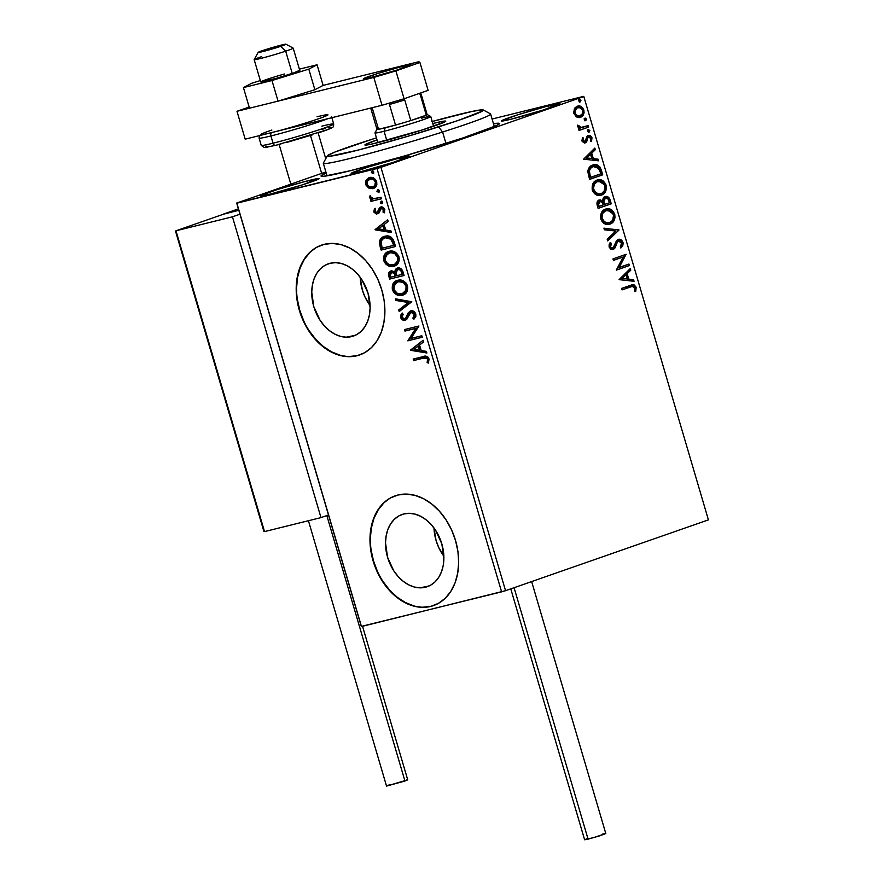 <?xml version="1.0" encoding="UTF-8"?>
<svg xmlns="http://www.w3.org/2000/svg" width="884" height="884" viewBox="0 0 884 884"><rect width="100%" height="100%" fill="white"/><g stroke="black" fill="none" stroke-linecap="round" stroke-linejoin="round"><path stroke-width="1.33" d="M473.448 134.412A87.196 4.055 -16.4 0 0 468.244 135.683L468.244 135.683M493.471 123.727A93.008 4.332 163.6 0 1 499.438 123.749A93.008 4.332 163.6 0 1 444.95 143.76A93.008 4.332 163.6 0 1 350.141 170.767L405.623 155.65L463.205 137.871L496.753 125.495L499.383 123.406L493.471 123.727M425.491 587.23L429.072 585.981L419.988 587.838L414.287 587.009L408.596 584.788L403.148 581.252L398.143 576.523L393.767 570.81L387.579 557.296L385.512 542.754L386.153 535.803L387.888 529.417L390.662 523.836L394.352 519.284L398.828 515.947L403.911 513.924A38.244 27.879 70.8 0 1 441.436 542.621A38.244 27.879 70.8 0 1 427.303 586.689A38.244 27.879 70.8 0 1 425.491 587.23A38.244 27.879 70.8 0 1 387.966 558.544A38.244 27.879 70.8 0 1 402.087 514.466A38.244 27.879 70.8 0 1 403.911 513.924L409.414 513.328L415.115 514.145L420.795 516.378L426.243 519.914L431.259 524.643L435.624 530.356L441.823 543.87L443.878 558.412L443.238 565.362L441.503 571.749L438.74 577.329L435.038 581.882L430.574 585.219L425.491 587.23M351.71 336.572L355.291 335.323L346.208 337.18L340.506 336.351L334.826 334.119L329.378 330.583L324.362 325.864L319.997 320.141L313.798 306.626L311.743 292.096L312.383 285.134L314.118 278.747L316.881 273.167L320.583 268.625L325.047 265.277L330.141 263.266A38.244 27.879 70.8 0 1 367.656 291.963A38.244 27.879 70.8 0 1 353.534 336.031A38.244 27.879 70.8 0 1 351.71 336.572A38.244 27.879 70.8 0 1 314.185 307.875A38.244 27.879 70.8 0 1 328.318 263.808A38.244 27.879 70.8 0 1 330.141 263.266L335.633 262.659L341.334 263.487L347.025 265.708L352.473 269.255L357.479 273.974L361.854 279.687L368.042 293.201L370.109 307.743L369.468 314.693L367.733 321.091L364.959 326.66L361.269 331.213L356.793 334.561L351.71 336.572M321.61 245.089A58.134 42.377 -109.2 0 0 300.317 312.107A58.134 42.377 -109.2 0 0 357.313 355.622L356.937 355.755A58.134 42.377 70.8 0 1 299.908 312.14A58.134 42.377 70.8 0 1 321.389 245.166A58.134 42.377 70.8 0 1 324.152 244.349L316.428 247.41L309.632 252.493L304.019 259.399L299.809 267.874L297.168 277.587L296.195 288.151L296.925 299.19L299.333 310.251L303.322 320.925L308.737 330.793L315.389 339.478L322.992 346.65L331.279 352.031L339.92 355.412L348.583 356.672L356.937 355.755L364.672 352.694L371.468 347.611L377.081 340.694L381.28 332.218L383.921 322.516L384.905 311.942L384.175 300.914L381.766 289.841L377.777 279.178L372.352 269.311L365.711 260.614L358.097 253.443L349.81 248.061L341.169 244.68L332.506 243.42L324.152 244.349A58.134 42.377 70.8 0 1 381.181 287.952A58.134 42.377 70.8 0 1 359.711 354.926A58.134 42.377 70.8 0 1 356.937 355.755L357.313 355.622A58.134 42.377 -109.2 0 0 359.943 354.849M395.391 495.758A58.134 42.377 -109.2 0 0 374.098 562.777A58.134 42.377 -109.2 0 0 431.094 606.291L430.718 606.413A58.134 42.377 70.8 0 1 373.689 562.81A58.134 42.377 70.8 0 1 395.159 495.836A58.134 42.377 70.8 0 1 397.933 495.007L390.198 498.068L383.402 503.151L377.788 510.068L373.589 518.543L370.948 528.245L369.965 538.82L370.694 549.848L373.103 560.92L377.092 571.583L382.518 581.451L389.159 590.147L396.772 597.319L405.06 602.7L413.701 606.081L422.364 607.341L430.718 606.413L438.442 603.352L445.238 598.269L450.851 591.363L455.061 582.888L457.702 573.175L458.674 562.611L457.945 551.572L455.536 540.511L451.547 529.836L446.133 519.969L439.481 511.284L431.878 504.112L423.591 498.731L414.95 495.349L406.286 494.09L397.933 495.007A58.134 42.377 70.8 0 1 454.962 538.621A58.134 42.377 70.8 0 1 433.48 605.595A58.134 42.377 70.8 0 1 430.718 606.413L431.094 606.291A58.134 42.377 -109.2 0 0 433.712 605.518M309.499 180.358A30.52 1.425 163.6 0 1 319.058 178.623A30.52 1.425 163.6 0 1 301.787 185.065A30.52 1.425 163.6 0 1 270.051 194.126L302.217 184.933L319.025 178.579L304.903 181.529L277.333 189.552L260.824 195.519L270.051 194.126A30.52 1.425 163.6 0 1 260.504 195.861A30.52 1.425 163.6 0 1 277.764 189.419A30.52 1.425 163.6 0 1 309.499 180.358L310.085 182.347L309.499 180.358M550.456 105.45A30.52 1.425 163.6 0 1 560.003 103.715A30.52 1.425 163.6 0 1 542.743 110.157A30.52 1.425 163.6 0 1 511.007 119.218L543.174 110.025L559.97 103.682L545.848 106.621L518.278 114.644L501.781 120.611L511.007 119.218A30.52 1.425 163.6 0 1 501.449 120.953A30.52 1.425 163.6 0 1 518.72 114.511A30.52 1.425 163.6 0 1 550.456 105.45L551.041 107.439L550.456 105.45M400.176 157.916A30.52 1.425 163.6 0 1 409.734 156.181A30.52 1.425 163.6 0 1 392.463 162.623A30.52 1.425 163.6 0 1 360.727 171.684L392.894 162.479L409.701 156.137L395.579 159.087L368.009 167.109L351.501 173.076L360.727 171.684A30.52 1.425 163.6 0 1 351.18 173.408A30.52 1.425 163.6 0 1 368.44 166.977A30.52 1.425 163.6 0 1 400.176 157.916L400.761 159.905L400.176 157.916M505.549 590.689L380.949 167.341L583.816 96.522L708.416 519.869L505.549 590.689L361.468 626.546L236.868 203.198L377.004 168.512L501.604 591.86L361.291 626.402L236.691 203.055L361.291 626.402L236.691 203.055L325.876 171.916L236.691 203.055L380.949 167.341L377.004 168.512L501.604 591.86L505.549 590.689L708.416 519.869L583.816 96.522L380.949 167.341L505.549 590.689M576.666 116.975L578.622 117.528L581.341 116.876L583.374 114.765L584.092 112.6L582.666 107.76L579.053 105.97L576.821 106.423L574.876 107.97L573.639 112.246L575.804 116.434L580.501 117.252C583.241 116.334 584.357 113.925 583.827 110.014C582.169 106.511 579.981 105.262 577.263 106.246L574.28 108.898L573.882 113.495L576.666 116.975M588.667 127.075L588.225 125.572L580.534 127.55L577.672 125.13L578.092 127.219L580.026 128.434L578.611 128.931L579.053 130.434L588.667 127.075L579.031 130.357L588.667 127.075L588.225 125.572L581.628 127.616L577.672 125.13L577.683 126.379L580.026 128.434L578.611 128.931L579.053 130.434L588.667 127.075M584.821 141.374L582.28 140.578L582.722 138.302L582.28 140.578L583.097 140.379L583.551 138.103L582.224 138.037L583.551 138.103L582.468 137.506L582.191 141.517L584.854 142.976L586.644 141.86L587.948 137.639L589.33 136.887L590.844 138.258L590.435 140.666L591.584 141.219L591.705 136.987L590.335 135.617L588.512 135.418L586.777 136.744L585.241 141.12L583.407 140.965L583.551 138.103L582.468 137.506L581.948 140.887L585.307 142.854L586.644 141.86L587.948 137.639L588.888 136.932L587.937 137.175L590.844 138.258L590.435 140.666L591.584 141.219L591.971 137.683L588.269 135.484L586.921 136.501L585.584 140.711L583.871 141.617L584.611 141.429M601.385 170.292L599.739 166.745L597.065 164.91L593.96 164.744L590.368 166.369L588.313 169.142L587.805 171.651L589.573 179.408L602.722 174.822L601.385 170.292L600.556 170.49L601.894 175.021L602.722 174.822L601.385 170.292C599.374 165.253 596.501 163.507 592.777 165.054C590.015 165.772 588.357 167.971 587.805 171.651L589.573 179.408L602.722 174.822L589.551 179.33L601.894 175.021L600.556 170.49L601.385 170.292M611.253 203.817L609.242 198.071L605.717 196.447L603.219 198.071L602.568 200.867L600.048 199.839L597.551 201.254L597.286 205.641L598.103 208.403L611.253 203.817L598.081 208.326L611.253 203.817L610.104 199.917C608.888 196.977 607.197 195.883 605.021 196.613L602.568 200.867L599.23 200.016C597.164 200.767 596.512 202.646 597.286 205.641L598.103 208.403L611.253 203.817M618.977 230.061L603.916 228.149L604.391 229.785L615.761 231.044L607.186 239.266L607.662 240.901L618.977 230.061L607.529 240.437L618.977 230.061L603.916 228.149L604.391 229.785L615.761 231.044L607.186 239.266L607.662 240.901L618.977 230.061M628.977 264.051L619.198 267.465L626.115 254.305L612.966 258.89L613.408 260.393L623.209 256.968L616.27 270.139L629.419 265.554L628.977 264.051L619.198 267.465L626.115 254.305L612.966 258.89L613.408 260.393L623.209 256.968L616.27 270.139L629.419 265.554L628.977 264.051M630.833 286.836L633.22 286.294L634.502 287.046L634.513 291.046L635.74 291.455L636.182 287.245L634.027 284.758L621.64 288.383L622.082 289.886L632.137 286.427L634.834 287.731L634.513 291.046L635.74 291.455L636.182 287.245L632.027 284.836L621.64 288.383L622.082 289.886L630.833 286.836M619.065 279.642L634.06 281.3L633.574 279.664L628.767 279.134L627.165 273.653L630.789 270.184L630.303 268.548L619.065 279.642L634.06 281.3L633.574 279.664L628.767 279.134L627.165 273.653L630.789 270.184L630.303 268.548L619.065 279.642M618.17 241.045L621.64 242.879L620.347 246.702L621.364 247.686L622.955 242.304L621.496 240.072L619.485 239.255L616.557 240.614L613.142 247.741L611.43 247.874L610.612 247.001L611.374 243.376L610.214 242.481L609.153 244.448L609.098 247.034L610.91 249.321L613.706 249.211L615.198 247.553L617.463 241.873L619.574 240.846L621.64 242.879L620.347 246.702L621.364 247.686L622.822 245.454L623.121 243.133L622.955 242.304L622.126 242.503L620.546 247.896M605.871 209.011L613.85 214.37L614.667 214.171C612.325 209.386 609.286 207.707 605.551 209.11C601.728 210.337 600.17 213.674 600.877 219.11C603.264 223.851 606.314 225.508 610.026 224.083L613.993 220.702L614.988 217.707L614.789 214.613L611.85 210.049L608.877 208.779L606.159 208.922L603.308 210.348L601.54 212.503L600.656 218.215L601.573 220.779L603.728 223.21L608.943 224.37M597.341 180.016L605.308 185.375L606.137 185.176C603.783 180.391 600.744 178.712 597.02 180.115C593.197 181.342 591.639 184.679 592.346 190.115C594.733 194.856 597.783 196.513 601.496 195.088L603.717 193.85L605.684 191.264L606.258 185.618L603.319 181.054L600.346 179.783L597.617 179.938L594.777 181.353L593.009 183.507L592.125 189.22L593.042 191.784L595.197 194.215L600.413 195.375M583.606 159.164L598.601 160.822L598.114 159.186L593.319 158.656L591.705 153.175L595.33 149.705L594.844 148.07L583.606 159.164L598.601 160.822L598.114 159.186L593.319 158.656L591.705 153.175L595.33 149.705L594.844 148.07L583.606 159.164M589.142 132.147L589.86 130.523L588.401 129.65L587.617 130.71L588.324 132.092L589.142 132.147L589.86 130.523L588.401 129.65L587.672 131.285L589.02 132.18M585.749 120.655L586.512 119.163L585.219 118.102L584.258 119.638L585.749 120.655L586.479 119.02L585.02 118.158L584.291 119.782L585.639 120.677M580.236 101.903L580.965 100.268L579.495 99.406L578.711 100.467L579.418 101.848L580.236 101.903L580.965 100.268L579.495 99.406L578.777 101.041L580.125 101.936M583.639 96.378L492.09 119.031L583.639 96.378M373.766 188.27L368.694 188.049L372.363 188.679L375.402 187.154L376.882 184.27L376.186 180.502L372.794 177.695L368.661 177.905L365.832 180.9L365.965 185.032L368.694 188.049L369.446 187.784L366.517 184.17L365.766 184.436L368.694 188.049L373.413 188.414M381.49 198.778L381.048 197.276L373.037 198.756L369.578 196.093L369.987 198.171L372.065 199.508L370.507 199.883L370.948 201.386L381.49 198.778L381.048 197.276L373.822 198.812L369.578 196.093L369.556 197.32L372.065 199.508L370.507 199.883L370.948 201.386L381.49 198.778M377.17 212.425L378.54 211.652L376.938 212.503L375.092 211.409L375.634 209.21L374.473 208.558L373.932 212.149L376.429 214.083L378.916 213.11L381.336 208.469L383.192 209.143L383.07 212.215L384.297 212.834L384.54 208.701L382.518 207.022L380.032 207.309L377.788 211.917L376.429 212.547L375.092 211.409L375.634 209.21L374.473 208.558L373.822 211.828L374.573 211.563L375.225 208.292M384.982 236.26C381.954 236.768 380.098 238.802 379.402 242.371L380.153 242.105L381.004 246.868L380.153 242.105L379.402 242.371L380.253 247.133L381.004 246.868L381.866 249.829L381.004 246.868L380.253 247.133L381.114 250.084L395.546 246.514L393.225 239.498L391.004 237.056L386.938 235.984L382.33 237.376L380.009 239.951L379.402 242.371L381.114 250.084L395.546 246.514L394.209 241.984C392.153 236.912 389.082 235.011 384.982 236.26L384.087 236.525M397.48 268.029L395.446 271.753L391.093 270.946C388.827 271.543 388.076 273.333 388.838 276.327L389.59 276.062L390.408 278.825L389.59 276.062L388.838 276.327L389.656 279.079L404.076 275.51L401.723 269.355L399.833 268.117L397.192 268.117L395.479 269.322L394.695 272.018L391.535 270.869L388.805 272.692L388.474 274.416L389.656 279.079L404.076 275.51L402.927 271.609C401.69 268.648 399.866 267.454 397.48 268.029L397.082 268.15M411.8 301.753L395.468 298.825L395.944 300.461L408.286 302.494L398.739 309.941L399.214 311.577L411.8 301.753L395.468 298.825L395.944 300.461L408.286 302.494L398.739 309.941L399.214 311.577L411.8 301.753M421.812 335.754L411.071 338.406L418.939 325.997L404.507 329.577L404.949 331.069L415.712 328.406L407.822 340.826L422.243 337.246L421.812 335.754L411.071 338.406L418.939 325.997L404.507 329.577L404.949 331.069L415.712 328.406L407.822 340.826L422.243 337.246L421.812 335.754M423.226 358.197L427.005 358.429L427.657 359.876L427.127 362.584L428.453 363.07L429.038 358.97L427.922 357.081L426.243 356.252L413.193 359.07L413.635 360.573L423.226 358.197C424.861 357.302 426.309 357.688 427.558 359.357L427.127 362.584L428.453 363.07L429.038 358.97C427.414 356.175 425.381 355.412 422.939 356.661L413.193 359.07L413.635 360.573L414.386 360.307L413.966 358.871L414.386 360.307L423.226 358.197M410.618 350.318L426.884 352.992L426.397 351.368L421.193 350.506L419.58 345.025L423.613 341.887L423.127 340.252L410.541 350.064L426.884 352.992L426.397 351.368L421.193 350.506L419.58 345.025L423.613 341.887L423.127 340.252L410.618 350.318M404.839 318.726L406.85 317.223L404.507 318.848L402.098 317.334L403.181 314.262L401.944 313.312L400.618 317.688L401.369 317.422L402.673 319.389L405.756 320.074L401.369 317.422L400.618 317.688L405.005 320.328L406.971 319.025L409.844 313.223L411.115 312.383L413.325 312.218L415.016 313.953L411.115 312.383L414.364 314.505L415.115 314.24L414.806 316.395L413.613 317.897L415.115 314.24L414.364 314.505L412.861 318.152L414.452 318.693L412.861 318.152L413.944 319.19L415.812 314.03L413.59 311.29L410.364 310.98L407.999 313.113L405.789 317.964L403.833 318.903L402.098 317.334L403.181 314.262L401.944 313.312L400.75 315.168L400.618 317.688L401.922 319.654L403.789 320.428L406.773 319.257L410.762 312.505L412.574 312.472L414.264 314.207L414.419 315.676L412.861 318.152L413.944 319.19L415.845 316.428L415.812 314.03C414.574 311.422 412.872 310.372 410.695 310.881L410.331 310.991M403.391 294.902L405.723 293.355L407.325 290.924L407.391 285.455L405.811 282.769L403.226 280.858L397.745 280.294L394.198 282.228L392.573 284.681L392.54 290.206L394.154 292.869L396.739 294.759L399.524 295.499L402.971 295.013C398.894 296.14 395.623 294.306 393.148 289.499L392.397 289.764C394.872 294.571 398.143 296.405 402.22 295.278L403.027 295.035M394.861 265.907L397.192 264.36L398.794 261.929L399.325 258.669L398.695 256.04L394.684 251.863L389.203 251.299L385.667 253.233L384.043 255.686L384.01 261.211L385.612 263.874L388.209 265.764L390.993 266.504L394.441 266.018C390.363 267.145 387.082 265.31 384.617 260.504L383.866 260.769C386.33 265.576 389.612 267.41 393.689 266.283L394.496 266.04M375.159 229.84L391.424 232.525L390.949 230.89L385.733 230.028L384.12 224.558L388.153 221.409L387.667 219.773L375.081 229.597L391.424 232.525L390.949 230.89L385.733 230.028L384.12 224.558L388.153 221.409L387.667 219.773L375.159 229.84M382.628 203.519L380.308 202.823L381.877 203.773L382.573 203.276L382.429 201.718L381.137 201.276L380.352 202.966L381.998 203.74M379.236 192.016L376.916 191.331L378.485 192.281L379.192 191.773L379.048 190.226L377.545 189.85L377.026 191.596L378.617 192.237M373.722 173.275L371.402 172.579L372.971 173.529L373.678 173.032L373.534 171.474L372.241 171.032L371.402 172.579L373.092 173.496M326.318 172.899L321.146 175.717L323.632 176.303L350.141 170.767A93.008 4.332 163.6 0 1 321.179 176.214A93.008 4.332 163.6 0 1 326.185 172.955M383.778 503.018L378.164 509.935L373.965 518.411L371.324 528.113L370.341 538.688M371.07 549.726L373.479 560.788L377.468 571.451M382.894 581.329L389.535 590.015L397.148 597.186L405.436 602.568L414.077 605.949M422.74 607.209L431.094 606.291M310.008 252.36L304.394 259.266L300.184 267.742L297.543 277.454L296.571 288.029M297.3 299.057L299.709 310.118L303.698 320.793M309.113 330.66L315.765 339.346L323.367 346.517L331.655 351.898L340.296 355.28M348.959 356.539L357.313 355.622M360.23 277.344A38.244 27.879 -109.2 0 0 370.076 305.566L364.893 296.737L362.263 289.709L360.23 277.344M434 528.013A38.244 27.879 -109.2 0 0 443.856 556.235L438.663 547.395L436.044 540.378L434 528.013M428.663 362.606L427.127 362.584L428.397 360.131L427.646 360.385L428.397 360.131L428.309 359.092L427.558 359.357L428.309 359.092C427.06 357.423 425.613 357.037 423.977 357.932L427.757 358.164L428.409 359.611L427.878 362.318L428.663 362.606M426.762 352.594L411.369 350.053L426.762 352.594M420.276 349.965L419.038 345.777L418.287 346.042L419.038 345.777L420.276 349.965L419.524 350.23L420.276 349.965M414.066 349.335L418.287 346.042L419.524 350.23L414.066 349.335L418.287 346.042L419.524 350.23L414.066 349.335M422.232 337.18L407.822 340.826L416.463 328.152L404.949 331.069L405.701 330.815L405.281 329.378L405.701 330.815L416.463 328.152L408.574 340.561L422.232 337.18M411.867 312.118L410.596 312.969M402.364 313.477L401.369 317.422L402.695 313.046M410.695 310.881L406.994 315.279L407.745 315.013L406.85 317.223L407.745 315.013L406.994 315.279L406.541 317.699L404.507 318.848M410.795 310.848L407.745 315.013L411.447 310.615M408.751 312.859L408.375 313.544M404.541 320.163L405.159 320.174M399.888 311.046L399.491 309.676L398.739 309.941L409.038 302.229L395.944 300.461L396.695 300.195L396.33 298.969L396.695 300.195L409.038 302.229L399.491 309.676L399.888 311.046M402.22 295.278C406.353 294.328 408.121 291.201 407.535 285.897C405.093 281.046 401.833 279.178 397.745 280.294L396.905 280.548M397.745 280.294C393.546 281.234 391.767 284.383 392.397 289.764L397.281 280.427M393.336 284.394L392.938 288.615L395.236 292.958L399.082 295.046L403.612 294.825M398.286 294.814L399.082 295.046M401.645 295.234L402.319 295.157M397.844 280.228L394.032 283.09M392.805 286.648L392.816 287.709M398.353 281.709L398.176 281.797C401.48 280.88 404.11 282.383 406.065 286.317C406.507 290.549 405.082 293.035 401.778 293.775C398.496 294.692 395.855 293.212 393.855 289.333C393.424 285.057 394.861 282.548 398.176 281.797L403.358 281.952L406.574 285.355L406.629 290.062L403.038 293.366M403.347 281.952L403.977 282.294M402.529 293.521C405.833 292.781 407.259 290.284 406.817 286.051L406.065 286.317L406.817 286.051C404.861 282.118 402.231 280.615 398.927 281.532L403.69 282.869L406.065 286.317L405.878 290.317L402.286 293.632L397.358 293.366L393.977 289.687L394.253 284.836L398.176 281.797M402.806 293.444L401.778 293.775M391.17 270.913L389.391 272.825L389.59 276.062C388.827 273.068 389.579 271.277 391.844 270.692M397.667 267.951L395.888 269.62L395.446 271.753L398.231 267.764M389.999 271.786L389.557 272.438M397.888 269.609L400.982 269.786L402.165 271.664M402.408 272.405L402.905 274.117L402.408 272.405C401.734 270.007 400.485 268.968 398.673 269.266L400.739 270.559L401.656 272.659L402.408 272.405L401.656 272.659L402.154 274.383L396.794 275.709L396.043 272.515L397.922 269.532C399.734 269.222 400.982 270.272 401.656 272.659L402.154 274.383L396.794 275.709L396.12 271.421L398.198 269.476M391.524 272.526L394.021 272.338L395.612 274.349M395.844 275.046L395.314 276.073L390.695 277.211L390.231 275.664L391.557 272.438C393.258 272.106 394.441 273.057 395.093 275.311L395.844 275.046L396.065 275.808L395.844 275.046C395.192 272.802 394.01 271.841 392.308 272.184L391.811 272.349M392.021 272.272L391.269 272.537L392.308 272.184L391.557 272.438L394.209 273.333L395.314 276.073L396.065 275.808L390.695 277.211L390.043 273.974L391.557 272.438M393.689 266.283C397.822 265.333 399.59 262.205 398.993 256.901C396.562 252.05 393.303 250.183 389.203 251.299L388.374 251.553M389.203 251.299C385.015 252.238 383.236 255.388 383.866 260.769L388.75 251.432M384.794 255.399L384.396 259.62L386.706 263.962L390.551 266.051L395.082 265.83M393.115 266.239L393.789 266.161M389.314 251.233L385.49 254.095M384.264 257.653L384.275 258.714M389.811 252.713L389.645 252.802C392.949 251.885 395.579 253.388 397.535 257.321C397.977 261.553 396.551 264.04 393.247 264.78C389.966 265.697 387.325 264.217 385.325 260.338C384.883 256.062 386.33 253.553 389.645 252.802L394.817 252.957L398.043 256.36L398.098 261.067L394.507 264.371M394.817 252.957L395.446 253.299M393.999 264.526C397.303 263.786 398.728 261.288 398.286 257.056L397.535 257.321L398.286 257.056C396.33 253.122 393.7 251.62 390.397 252.537L394.695 253.564L397.424 256.968L397.347 261.321L394.662 264.327L389.954 264.78L387.336 263.399L385.579 261.034L385.081 258.205L385.722 255.841L389.645 252.802M384.75 236.293L381.358 238.713L380.153 242.105L384.452 236.404M385.369 237.741L387.048 237.332M387.966 237.277L388.883 237.354M389.822 237.608L392.352 239.586L394.374 245.122L382.153 248.227L381.004 242.824C381.457 239.851 382.938 238.172 385.424 237.763L385.081 237.851M385.468 237.708L392.352 239.586L385.424 237.763L388.131 237.619L390.43 238.603L393.148 243.774L393.899 243.509L392.352 239.586L391.601 239.851L393.623 245.387L394.374 245.122L393.899 243.509L393.148 243.774L393.623 245.387L382.153 248.227L381.114 241.763L382.463 239.321L385.424 237.763M391.303 232.116L375.91 229.575L391.303 232.116M384.816 229.497L383.579 225.298L382.827 225.564L383.579 225.298L384.816 229.497L384.065 229.752L384.816 229.497M378.606 228.857L382.827 225.564L384.065 229.752L378.606 228.857L382.827 225.564L384.065 229.752L378.606 228.857M377.788 211.917L379.181 209.884L378.429 210.138L376.938 212.503M375.037 208.635L374.518 211.331L376.142 213.508L378.186 213.729L373.822 211.828L377.998 213.795L380.429 209.077L382.396 208.16L384.253 209.42L381.336 208.469L384.319 209.618L384.098 211.464L384.319 209.618L383.568 209.884L383.07 212.215L384.595 212.337L383.07 212.215L384.297 212.834L384.816 209.398L380.838 206.989L379.358 207.884L378.429 210.138L379.181 209.884L380.109 207.618L379.358 207.884L381.59 206.723M380.429 209.077L381.336 208.469M381.833 208.292L381.181 208.812M381.181 206.856L379.788 208.094L378.54 211.652M381.877 203.773L382.706 202.226L381.004 201.32M381.137 201.276L380.308 202.823L381.059 202.569L381.888 201.011M381.49 201.187L381.103 202.701L382.407 203.552M381.468 198.701L370.948 201.386L371.7 201.121L371.28 199.696L371.7 201.121L381.468 198.701M370.274 196.115L370.739 197.905L372.816 199.243L372.065 199.508L372.816 199.243L370.308 197.066L369.556 197.32L370.33 195.828M378.485 192.281L379.324 190.734L377.623 189.817M377.755 189.784L376.916 191.331L378.507 189.519M378.109 189.695L377.722 191.209L379.026 192.049M372.871 188.579L373.623 188.314L372.871 188.579C375.866 187.872 377.137 185.596 376.672 181.728C374.96 178.181 372.606 176.8 369.634 177.573L366.308 179.96L365.766 184.436L366.517 184.17L367.059 179.706L366.308 179.96L370.385 177.319M369.634 177.573L369.037 177.761M369.888 177.463L366.584 180.645L366.716 184.767L369.446 187.784L374.087 188.181M370.142 179.043L373.799 179.087L375.965 181.331M373.181 186.811C375.435 186.325 376.418 184.657 376.131 181.795L375.38 182.06C375.667 184.922 374.683 186.59 372.429 187.077C370.219 187.695 368.418 186.712 367.059 184.115C366.816 181.242 367.821 179.562 370.076 179.076C372.286 178.458 374.054 179.452 375.38 182.06L376.131 181.795L376.252 183.684L373.534 186.712M376.131 181.795C374.805 179.187 373.037 178.192 370.827 178.811L373.777 179.772L375.38 182.06L374.849 185.474L372.783 186.966L369.446 186.8L367.136 184.347L367.247 181.397L370.076 179.076M373.225 186.8L372.429 187.077M372.971 173.529L373.81 171.982L372.109 171.076M372.241 171.032L371.402 172.579L372.993 170.767M372.595 170.943L372.208 172.457L373.512 173.308M394.253 264.449L393.247 264.78M631.585 284.946L636.182 287.245L635.353 287.444L634.922 291.665L635.552 288.593L634.922 286.416L633.209 284.957L631.485 284.968M631.706 286.549L630.513 286.869M631.032 286.703L631.817 286.526M629.618 269.211L629.961 270.382L630.789 270.184L626.336 273.863L627.165 273.653L626.336 273.863L627.949 279.333L633.574 279.664L632.756 279.863L633.143 281.2L632.756 279.863L627.949 279.333L626.336 273.863L629.961 270.382L629.618 269.211M621.375 278.615L627.231 278.968L621.375 278.615L626.005 274.769L621.375 278.615L626.005 274.769L627.231 278.968L621.375 278.615M628.181 264.327L628.601 265.752L629.419 265.554L616.247 270.062L628.601 265.752L628.181 264.327M622.38 257.178L613.385 260.316L622.38 257.178M625.308 254.581L626.215 254.647L625.386 254.846L618.369 267.675L619.198 267.465L618.369 267.675L625.308 254.581M618.601 240.934L616.634 242.083L618.601 240.934L616.634 242.083L615.264 245.299L616.093 245.1L617.463 241.873L616.634 242.083M614.966 247.973L616.093 245.1L615.264 245.299L614.148 248.172L614.966 247.973L612.369 249.642L614.966 247.973M617.352 239.63C619.341 238.978 620.922 239.929 622.126 242.503L622.955 242.304C621.75 239.73 620.159 238.768 618.181 239.431L612.7 247.962L609.629 246.78L609.927 244.592L610.546 243.575L609.629 246.78L610.457 246.581L611.374 243.376L609.849 243.045L611.374 243.376L610.214 242.481L609.098 247.034L612.59 249.586L614.38 247.752L616.413 242.437M609.629 246.78L611.872 248.161L610.612 248.072L609.629 246.78M620.955 247.398L622.214 244.945L621.971 242.05L620.678 240.282L617.993 239.476M621.695 246.293L622.005 245.653M621.772 241.619L621.275 240.868M604.004 228.459L618.899 229.807L604.004 228.459M609.363 224.282L610.026 224.083C613.794 222.845 615.341 219.541 614.667 214.171L613.85 214.37C614.513 219.751 612.966 223.055 609.209 224.293L610.026 224.083M606.291 208.889L605.551 209.11M608.612 224.47L611.419 223.055L613.164 220.901L614.06 215.265L613.164 212.701L611.021 210.248L608.048 208.989L605.33 209.132M608.28 222.934L605.739 223L603.551 221.972L601.219 218.061L602.313 212.945L606.148 210.558M606.181 210.547L605.993 210.613C608.999 209.453 611.441 210.812 613.341 214.69C613.85 218.978 612.601 221.608 609.584 222.591C606.601 223.729 604.137 222.392 602.214 218.58C601.706 214.237 602.965 211.585 605.993 210.613L605.164 210.812C602.137 211.795 600.877 214.447 601.385 218.779L602.214 218.58L601.385 218.779C603.319 222.591 605.772 223.928 608.756 222.79M605.993 210.613L610.568 211.011L612.413 212.746L613.507 215.398L612.767 219.906L611.363 221.608L608.225 222.945L604.369 221.762L602.037 217.862L602.778 213.309L605.805 210.635M598.402 200.226L602.568 200.867L598.811 200.104M604.192 196.823C606.369 196.082 608.07 197.187 609.275 200.115L610.104 199.917L609.275 200.115L610.424 204.016L608.413 198.27L604.888 196.646M605.032 198.226L602.976 201.497L603.805 201.287L602.976 201.497L603.529 203.939L604.347 203.729L603.805 201.287L605.463 198.115C607.109 197.696 608.28 198.679 608.954 201.066L609.463 202.779L603.75 204.69L604.568 204.491L604.347 203.729L603.529 203.939L603.75 204.69L603.032 200.37L604.921 198.237M605.231 198.204L605.849 198.259M599.308 201.607L597.728 205.077L598.556 204.878L599.695 201.508C601.242 201.055 602.347 201.95 602.999 204.193L603.219 204.955L598.181 206.635L599.009 206.436L598.556 204.878L597.728 205.077L598.181 206.635L597.562 203.066L599.142 201.629M599.695 201.508L602.148 202.237L603.219 204.955L599.009 206.436L598.346 203.088L599.971 201.43L599.12 201.64M605.463 198.115L608.059 198.988L609.463 202.779L604.568 204.491L603.794 200.723L604.446 198.834L605.684 198.049L604.866 198.259M600.833 195.287L601.496 195.088C605.264 193.85 606.811 190.546 606.137 185.176L605.308 185.375C605.982 190.756 604.435 194.06 600.678 195.298L601.496 195.088M597.761 179.894L597.02 180.115M600.07 195.475L602.888 194.06L604.634 191.905L605.529 186.27L604.634 183.706L602.49 181.253L599.518 179.993L596.799 180.137M599.75 193.939L597.208 194.005L595.02 192.977L592.689 189.065L593.783 183.949L597.606 181.563M597.65 181.563L597.462 181.618C600.468 180.458 602.91 181.817 604.8 185.695C605.319 189.983 604.059 192.624 601.054 193.596C598.059 194.734 595.606 193.397 593.672 189.585C593.164 185.242 594.424 182.59 597.462 181.618L596.634 181.817C593.606 182.8 592.346 185.452 592.855 189.784L593.672 189.585L592.855 189.784C594.777 193.607 597.241 194.944 600.225 193.795M597.462 181.618L602.037 182.016L603.882 183.75L604.976 186.402L604.225 190.911L601.971 193.187L599.695 193.961L595.838 192.767L593.507 188.867L594.247 184.314L597.275 181.64M593.142 164.943L600.556 170.49L598.092 166.104L595.617 164.954L593.131 164.943M599.971 168.811L599.54 167.905M593.462 166.479L592.39 166.767C590.125 167.341 588.81 169.153 588.457 172.214L589.285 172.004L588.457 172.214L589.363 176.656L590.192 176.457L589.363 176.656L589.65 177.64L590.479 177.441L589.285 172.004C589.639 168.954 590.943 167.142 593.219 166.557L598.943 168.28L600.932 173.783L589.65 177.64L588.49 172.767L588.799 170.137L590.965 167.452L593.816 166.435M593.219 166.557L596.136 166.303L598.324 167.518L600.932 173.783L590.479 177.441L589.363 170.921L590.545 168.347L593.065 166.568M594.159 148.733L594.501 149.904L595.33 149.705L590.877 153.385L591.705 153.175L590.877 153.385L592.49 158.855L598.114 159.186L597.297 159.396L597.683 160.722L597.297 159.396L592.49 158.855L590.877 153.385L594.501 149.904L594.159 148.733M585.926 158.137L591.772 158.49L585.926 158.137L590.545 154.291L585.926 158.137L590.545 154.291L591.772 158.49L585.926 158.137M582.28 140.578L583.992 141.584L582.28 140.578M587.44 135.694L591.971 137.683L591.153 137.882L590.755 141.429M588.755 136.965L587.12 137.849L587.948 137.639L587.12 137.849L586.6 139.794L587.429 139.584L586.6 139.794L585.827 142.07L586.644 141.86L584.49 143.064L585.827 142.07L587.12 137.849L588.214 137.108M590.943 141.064L590.877 137.197L587.937 135.561M587.573 129.849L589.86 130.523L588.313 132.357M588.501 132.268L589.076 130.865L587.982 129.793M581.672 127.683L578.291 126.821L577.606 125.55L578.909 125.484L578.103 126.423L581.628 127.616M587.418 125.86L587.838 127.285L587.418 125.86M584.191 118.357L586.479 119.02L584.932 120.854M585.109 120.765L585.694 119.373L584.589 118.301M576.445 106.456C579.153 105.461 581.341 106.721 583.009 110.224L583.827 110.014L583.009 110.224C583.528 114.124 582.423 116.533 579.683 117.45L579.595 117.484M579.219 117.583L581.816 116.025L583.263 112.798L582.91 109.903L581.573 107.671M580.987 107.174L577.318 106.235M579.164 106.312L578.235 106.179M578.921 116.047L575.816 115.484L574.125 112.798L574.699 109.76L577.219 107.859M577.55 107.782L578.224 107.726M578.589 116.124L577.904 116.18M577.617 107.771L577.672 107.76C579.727 106.964 581.374 107.859 582.655 110.434C582.987 113.329 582.125 115.097 580.07 115.749C578.048 116.522 576.379 115.638 575.064 113.086C574.777 110.168 575.661 108.4 577.716 107.749L576.887 107.947C574.832 108.599 573.948 110.378 574.246 113.285L575.064 113.086L574.246 113.285C575.561 115.837 577.23 116.732 579.252 115.948M577.716 107.749L580.445 107.826L582.655 110.434L582.247 113.959L579.749 115.848L576.633 115.285L575.064 113.086L575.175 110.301L577.307 107.837M580.07 115.749L578.843 116.069M578.677 99.605L580.965 100.268L579.407 102.113M579.595 102.025L580.169 100.621L579.075 99.549M626.005 274.769L627.231 278.968L622.203 278.416L626.005 274.769M609.584 222.591L608.612 222.834M601.054 193.596L600.07 193.839M590.545 154.291L591.772 158.49L586.744 157.938L590.545 154.291M223.619 214.16L238.404 208.878L223.586 214.05L238.813 210.282L223.619 214.16M300.173 71.792L293.212 48.156A20.343 0.95 163.6 0 1 285.676 51.161A20.343 0.95 -16.4 0 0 293.179 48.123L285.974 44.2A14.531 0.674 163.6 0 1 280.615 46.377L285.676 51.161L292.239 73.449L285.676 51.161A20.343 0.95 163.6 0 1 265.244 57.272A20.343 0.95 163.6 0 1 254.172 59.648A20.343 0.95 163.6 0 1 261.708 56.642M258.117 52.399L254.183 59.604A20.343 0.95 -16.4 0 0 264.835 57.383A20.343 0.95 -16.4 0 0 285.676 51.161L280.615 46.377A14.531 0.674 163.6 0 1 265.719 50.819A14.531 0.674 163.6 0 1 258.117 52.399A14.531 0.674 163.6 0 1 263.498 50.289A14.531 0.674 163.6 0 1 277.797 46.001A14.531 0.674 163.6 0 1 285.974 44.2L271.057 47.924L258.15 52.465L273.057 48.742L285.963 44.2M310.483 135.462L321.654 173.386L310.483 135.462M320.98 517.615L328.494 514.996L320.98 517.615L264.515 531.593L320.98 517.615L232.448 216.812L320.98 517.615M175.584 231.387L264.515 531.593L175.982 230.79L232.448 216.812L175.982 230.79L224.823 213.74L238.813 210.282L224.823 213.74L175.982 230.79L175.839 231.862M239.962 214.193L232.448 216.812L239.962 214.193M263.918 529.836L176.369 232.382M263.83 531.207L263.763 530.599M510.775 588.866L584.622 839.767L588.07 839.148L514.079 587.716L588.07 839.148L599.562 835.866L605.805 833.535L531.649 581.584M602.347 834.164L603.739 833.833M604.8 833.612L605.496 833.501M605.794 833.524L593.628 837.645L585.241 839.391M586.136 839.038L587.385 838.584M407.712 779.821L386.54 786.086L404.949 781.014L326.826 515.571L404.949 781.014L407.723 779.832L362.528 626.281M308.428 520.72L386.529 786.075L387.159 785.699M388.054 785.346L389.291 784.893M406.717 779.909L407.413 779.81M299.775 70.444L299.775 70.444A20.343 0.95 163.6 0 1 276.073 78.378L260.736 81.903M323.135 85.394L317.069 64.786L299.389 69.162L317.069 64.786L323.135 85.394L314.87 89.726L278.051 101.13L249.498 108.202L243.431 87.593L249.498 108.202L278.051 101.13L271.985 80.521L278.051 101.13L314.87 89.726L308.803 69.118L314.87 89.726L323.135 85.394L418.906 61.692L323.135 85.394M260.338 80.577L251.697 83.251L243.431 87.593L271.985 80.521L308.803 69.118L317.069 64.786L308.803 69.118L271.985 80.521L243.431 87.593L251.697 83.251L260.338 80.577M266.714 79.45L269.719 78.444M299.466 70.366L293.786 72.919L276.073 78.378A20.343 0.95 163.6 0 1 260.736 81.936A20.343 0.95 163.6 0 1 284.427 73.991M403.27 66.223A24.708 1.149 163.6 0 1 411.005 64.83A24.708 1.149 163.6 0 1 397.026 70.035A24.708 1.149 163.6 0 1 371.335 77.372L363.865 78.499L377.225 73.67L399.546 67.184L410.972 64.797L397.369 69.924L371.335 77.372A24.708 1.149 163.6 0 1 363.6 78.775A24.708 1.149 163.6 0 1 377.578 73.56A24.708 1.149 163.6 0 1 403.27 66.223L403.745 67.836L403.27 66.223M236.989 111.296L373.822 77.427L395.888 70.897L419.933 62.499L418.906 61.692L419.933 62.499L428.132 90.356L404.087 98.754L428.132 90.356L419.933 62.499L395.888 70.897L404.087 98.754L395.888 70.897L373.822 77.427L382.021 105.273L404.087 98.754L382.021 105.273L245.188 139.153L382.021 105.273L373.822 77.427L236.989 111.296L245.188 139.153L236.989 111.296L249.155 107.052L236.989 111.296M259.344 137.782A37.78 1.757 -16.4 0 0 270.913 135.959A2.906 1.989 -103.9 0 1 271.974 132.523A34.874 1.624 163.6 0 1 271.863 130.047M321.887 126.147A37.78 1.757 163.6 0 1 333.467 124.324A37.78 1.757 163.6 0 1 310.129 132.677A37.78 1.757 163.6 0 1 273.046 143.197L270.913 135.959L273.046 143.197A37.78 1.757 -16.4 0 0 312.339 131.981A37.78 1.757 -16.4 0 0 333.71 124.003C333.08 127.086 335.158 126.434 328.229 129.44L275.62 145.363L264.327 147.551L261.222 145.341A37.78 1.757 -16.4 0 0 273.046 143.197A2.906 1.989 76.1 0 0 275.609 145.374A2.906 1.989 76.1 0 0 275.742 145.33A2.906 1.989 -103.9 0 1 275.609 145.374A2.906 1.989 -103.9 0 1 273.046 143.197A37.78 1.757 163.6 0 1 261.465 145.031M327.909 118.677A37.78 1.757 163.6 0 1 270.913 135.959A37.78 1.757 163.6 0 1 259.089 138.103L259.454 135.617M267.587 133.561L277.233 131.175M266.813 146.125L264.857 147.352L267.996 147.076M275.742 145.33L281.002 143.982M286.924 142.39L312.505 134.821M318.141 132.987L326.936 129.926M329.765 128.799L331.71 127.572L328.572 127.849M325.224 128.545L320.826 129.594M317.058 116.776A34.874 1.624 163.6 0 1 319.246 118.522A34.874 1.624 163.6 0 1 271.974 132.523A2.906 1.989 76.1 0 0 270.913 135.959A37.78 1.757 -16.4 0 0 321.931 120.865M327.301 155.86L323.367 163.054A87.196 4.055 -16.4 0 0 442.597 132.014L438.586 126.887A81.383 3.79 163.6 0 1 327.301 155.86A81.383 3.79 163.6 0 1 372.087 139.263L334.815 152.081L327.356 155.772L329.555 156.28L358.705 149.937L409.016 135.937L457.658 120.644L482.542 110.997L483.327 109.992L482.587 109.815L472.376 111.362L431.779 121.594M432.817 123.506A42.145 1.967 163.6 0 1 445.768 121.174A42.145 1.967 163.6 0 1 422.552 129.871L372.816 143.838L366.098 145.087L364.948 145.031L365.346 144.512L377.048 139.915A42.145 1.967 163.6 0 0 364.904 144.976L364.904 144.976A42.145 1.967 163.6 0 0 422.552 129.871L445.315 121.638L441.923 121.462L432.541 123.572M494.322 126.611L490.62 114.025A87.196 4.055 163.6 0 1 442.597 132.014L445.956 143.44L442.597 132.014A87.196 4.055 163.6 0 1 323.323 163.264L327.036 175.85M376.451 137.882L372.087 139.263A81.383 3.79 163.6 0 1 376.451 137.882M442.597 132.014A87.196 4.055 -16.4 0 0 490.476 113.87L483.272 109.959A81.383 3.79 163.6 0 1 438.586 126.887L442.597 132.014M432.221 121.473A81.383 3.79 163.6 0 1 483.272 109.959M376.971 129.263L375.004 132.854A29.061 1.348 -16.4 0 0 384.087 131.274L385.148 127.837A26.155 1.216 163.6 0 1 378.529 129.285A26.155 1.216 163.6 0 1 376.971 129.263A26.155 1.216 163.6 0 1 377.822 128.721M421.657 118.158A29.061 1.348 163.6 0 1 430.751 116.511A29.061 1.348 163.6 0 1 414.309 122.644A29.061 1.348 163.6 0 1 384.087 131.274L386.761 140.346L384.087 131.274A29.061 1.348 163.6 0 1 374.993 132.931L377.855 142.644M419.513 93.98A26.155 1.216 163.6 0 1 421.082 93.936A26.155 1.216 163.6 0 1 420.22 94.544L426.287 115.152L410.795 120.555L426.287 115.152A26.155 1.216 163.6 0 1 410.795 120.555A26.155 1.216 163.6 0 1 395.524 125.075L378.529 129.285L395.524 125.075A26.155 1.216 163.6 0 1 385.148 127.837L384.087 131.274A29.061 1.348 -16.4 0 0 414.905 122.456A29.061 1.348 -16.4 0 0 430.707 116.467L427.105 114.5A26.155 1.216 163.6 0 1 426.287 115.152L410.795 120.555L404.728 99.947A26.155 1.216 163.6 0 1 389.457 104.467L395.524 125.075L378.529 129.285L372.462 108.677A26.155 1.216 163.6 0 1 370.893 108.71A26.155 1.216 163.6 0 1 371.755 108.113M370.893 108.71L376.96 129.318A26.155 1.216 -16.4 0 0 378.529 129.285L372.462 108.677A26.155 1.216 -16.4 0 1 370.904 108.644L371.291 107.936M419.845 93.251L421.038 93.892A26.155 1.216 -16.4 0 1 420.22 94.544L426.287 115.152A26.155 1.216 -16.4 0 0 427.149 114.544L421.082 93.936M395.524 125.075A26.155 1.216 -16.4 0 0 410.795 120.555L404.728 99.947A26.155 1.216 -16.4 0 1 389.457 104.467L395.524 125.075M377.07 212.458L377.822 212.204M381.17 208.525L381.921 208.259M632.137 286.427L631.309 286.637M325.743 158.7L318.174 132.987M290.825 184.159L279.145 144.479M260.736 81.936L254.172 59.648M175.596 231.42L263.819 531.162M224.735 213.773L175.905 230.812M261.222 145.341L259.089 138.103M333.71 124.003L331.577 116.765M433.613 126.235L430.751 116.511"/></g></svg>

